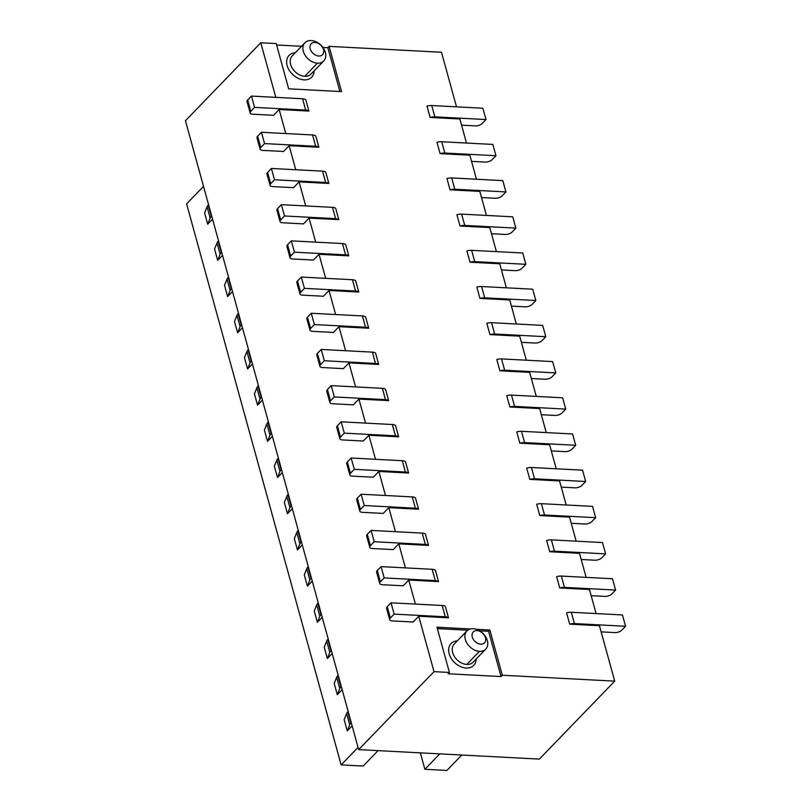 <?xml version="1.0" encoding="UTF-8"?>
<svg xmlns="http://www.w3.org/2000/svg" width="811" height="811" viewBox="0 0 811 811"><rect width="100%" height="100%" fill="white"/><g stroke="black" fill="none" stroke-linecap="round" stroke-linejoin="round"><path stroke-width="1.22" d="M311.221 40.55A13.088 9.387 -136 0 1 323.65 48.579A13.088 9.387 -136 0 1 323.741 60.957A13.088 9.387 -136 0 1 317.446 63.167A13.088 9.387 -136 0 1 305.017 55.138A13.088 9.387 -136 0 1 304.916 42.77A13.088 9.387 -136 0 1 311.221 40.55M315.003 42.446A7.857 5.626 -136 0 1 323.477 49.583A7.857 5.626 -136 0 1 318.733 56.02A7.857 5.626 -136 0 1 310.258 48.893A7.857 5.626 -136 0 1 315.003 42.446M470.36 628.971L436.967 627.217L449.426 672.461L448.159 673.779L501.056 676.556L502.323 675.239L614.718 681.139L539.376 759.096L358.675 749.617L185.445 120.738L260.777 42.77L276.206 43.581L288.665 88.825L341.563 91.602L329.094 46.359L327.826 47.677L322.859 47.413M339.91 91.521L327.826 47.677M301.51 46.288L276.592 44.98M329.094 46.359L441.488 52.259L456.522 106.849M420.351 752.851L424.873 769.294L446.912 770.45L461.814 755.031M203.531 186.368L186.601 203.885L341.137 764.895L363.166 766.05L378.068 750.631M449.426 672.461L434.007 671.65L418.74 616.228L448.483 617.789L445.371 606.486A7.857 3.487 164.6 0 0 442.167 605.482L391.044 602.806L387.232 606.74A5.231 2.321 164.6 0 0 386.594 608.362L389.706 619.675A5.231 2.321 -15.4 0 1 390.355 618.053L394.156 614.109L445.28 616.796A7.857 3.487 -15.4 0 1 448.483 617.789M358.675 749.617L434.007 671.65M502.323 675.239L489.854 629.995L488.587 631.313L501.056 676.556M473.219 628.707A13.088 9.387 -136 0 1 485.657 636.747A13.088 9.387 -136 0 1 485.748 649.114A13.088 9.387 -136 0 1 479.453 651.334A13.088 9.387 -136 0 1 467.024 643.295A13.088 9.387 -136 0 1 466.923 630.928A13.088 9.387 -136 0 1 473.219 628.707M477.01 630.613A7.857 5.626 -136 0 1 485.485 637.74A7.857 5.626 -136 0 1 480.741 644.177A7.857 5.626 -136 0 1 472.266 637.051A7.857 5.626 -136 0 1 477.01 630.613M437.352 628.616L467.734 630.218M479.717 630.846L488.587 631.313M476.31 629.285L489.854 629.995M424.873 769.294L439.775 753.875M341.137 764.895L358.056 747.387M466.497 143.04L459.867 118.994L430.124 117.433A7.857 3.487 -15.4 0 1 434.848 116.855L485.982 119.541L482.17 123.475A5.231 2.321 -15.4 0 1 475.226 125.867L461.571 125.147M476.462 179.231L469.843 155.185L440.089 153.624A7.857 3.487 -15.4 0 1 444.823 153.046L495.947 155.732L492.145 159.666A5.231 2.321 -15.4 0 1 485.201 162.068L471.536 161.348M486.438 215.432L479.808 191.386L450.064 189.825A7.857 3.487 -15.4 0 1 454.789 189.247L505.912 191.923L502.11 195.867A5.231 2.321 -15.4 0 1 495.166 198.259L481.511 197.539M496.403 251.623L489.783 227.577L460.03 226.016A7.857 3.487 -15.4 0 1 464.764 225.438L515.887 228.124L512.076 232.058A5.231 2.321 -15.4 0 1 505.141 234.45L491.476 233.73M506.378 287.814L499.748 263.778L470.005 262.206A7.857 3.487 -15.4 0 1 474.729 261.629L525.852 264.315L522.051 268.259A5.231 2.321 -15.4 0 1 515.107 270.651L501.451 269.931M516.343 324.015L509.724 299.969L479.97 298.407A7.857 3.487 -15.4 0 1 484.704 297.83L535.828 300.506L532.016 304.449A5.231 2.321 -15.4 0 1 525.082 306.842L511.417 306.122M526.309 360.206L519.689 336.159L489.945 334.598A7.857 3.487 -15.4 0 1 494.669 334.02L545.793 336.707L541.991 340.64A5.231 2.321 -15.4 0 1 535.047 343.033L521.382 342.323M536.284 396.397L529.664 372.361L499.911 370.799A7.857 3.487 -15.4 0 1 504.635 370.211L555.768 372.898L551.956 376.841A5.231 2.321 -15.4 0 1 545.012 379.234L531.357 378.514M546.249 432.598L539.629 408.551L509.886 406.99A7.857 3.487 -15.4 0 1 514.61 406.412L565.733 409.089L561.932 413.032A5.231 2.321 -15.4 0 1 554.988 415.425L541.322 414.705M556.224 468.788L549.594 444.742L519.851 443.181A7.857 3.487 -15.4 0 1 524.575 442.603L575.698 445.29L571.897 449.223A5.231 2.321 -15.4 0 1 564.953 451.615L551.298 450.906M566.19 504.979L559.57 480.943L529.816 479.382A7.857 3.487 -15.4 0 1 534.55 478.794L585.674 481.481L581.872 485.424A5.231 2.321 -15.4 0 1 574.928 487.816L561.263 487.097M576.165 541.18L569.535 517.134L539.791 515.573A7.857 3.487 -15.4 0 1 544.516 514.995L595.639 517.682L591.837 521.615A5.231 2.321 -15.4 0 1 584.893 524.007L571.238 523.288M586.13 577.371L579.51 553.325L549.757 551.764A7.857 3.487 -15.4 0 1 554.491 551.186L605.614 553.872L601.803 557.806A5.231 2.321 -15.4 0 1 594.868 560.198L581.203 559.489M596.095 613.562L589.475 589.526L559.732 587.965A7.857 3.487 -15.4 0 1 564.456 587.377L615.579 590.063L611.778 594.007A5.231 2.321 -15.4 0 1 604.834 596.399L591.168 595.679M614.718 681.139L599.451 625.717L569.697 624.156A7.857 3.487 -15.4 0 1 574.431 623.578L625.555 626.264L621.743 630.198A5.231 2.321 -15.4 0 1 614.799 632.59L601.144 631.87M389.706 619.675A5.231 2.321 -15.4 0 0 392.22 620.902L413.154 622.007L418.74 616.228M415.394 604.083L408.764 580.037L438.518 581.599L435.395 570.285A7.857 3.487 164.6 0 0 432.192 569.292L381.069 566.605L377.267 570.549A5.231 2.321 164.6 0 0 376.628 572.171L379.741 583.474A5.231 2.321 -15.4 0 1 380.379 581.852L384.181 577.919L435.314 580.605A7.857 3.487 -15.4 0 1 438.518 581.599M379.741 583.474A5.231 2.321 -15.4 0 0 382.255 584.711L403.189 585.816L408.764 580.037M405.419 567.882L398.799 543.846L428.543 545.408L425.43 534.094A7.857 3.487 164.6 0 0 422.227 533.101L371.103 530.414L367.292 534.348A5.231 2.321 164.6 0 0 366.653 535.97L369.775 547.283A5.231 2.321 -15.4 0 1 370.414 545.661L374.216 541.728L425.339 544.404A7.857 3.487 -15.4 0 1 428.543 545.408M369.775 547.283A5.231 2.321 -15.4 0 0 372.279 548.52L393.213 549.615L398.799 543.846M395.454 531.692L388.824 507.645L418.577 509.207L415.465 497.893A7.857 3.487 164.6 0 0 412.252 496.9L361.128 494.223L357.327 498.157A5.231 2.321 164.6 0 0 356.688 499.779L359.8 511.092A5.231 2.321 -15.4 0 1 360.439 509.47L364.251 505.527L415.374 508.213A7.857 3.487 -15.4 0 1 418.577 509.207M359.8 511.092A5.231 2.321 -15.4 0 0 362.314 512.319L383.248 513.424L388.824 507.645M385.478 495.501L378.859 471.455L408.602 473.016L405.49 461.702A7.857 3.487 164.6 0 0 402.286 460.709L351.163 458.022L347.351 461.966A5.231 2.321 164.6 0 0 346.713 463.588L349.835 474.891A5.231 2.321 -15.4 0 1 350.474 473.269L354.275 469.336L405.399 472.022A7.857 3.487 -15.4 0 1 408.602 473.016M349.835 474.891A5.231 2.321 -15.4 0 0 352.339 476.128L373.283 477.223L378.859 471.455M375.513 459.3L368.893 435.254L398.637 436.825L395.525 425.511A7.857 3.487 164.6 0 0 392.311 424.518L341.188 421.832L337.386 425.765A5.231 2.321 164.6 0 0 336.747 427.387L339.86 438.7A5.231 2.321 -15.4 0 1 340.498 437.078L344.31 433.145L395.433 435.821A7.857 3.487 -15.4 0 1 398.637 436.825M339.86 438.7A5.231 2.321 -15.4 0 0 342.374 439.937L363.308 441.032L368.893 435.254M365.538 423.109L358.918 399.063L388.672 400.624L385.549 389.31A7.857 3.487 164.6 0 0 382.346 388.317L331.223 385.63L327.421 389.574A5.231 2.321 164.6 0 0 326.772 391.196L329.895 402.509A5.231 2.321 -15.4 0 1 330.533 400.887L334.335 396.944L385.458 399.63A7.857 3.487 -15.4 0 1 388.672 400.624M329.895 402.509A5.231 2.321 -15.4 0 0 332.398 403.736L353.343 404.841L358.918 399.063M355.573 386.918L348.953 362.872L378.696 364.433L375.584 353.12A7.857 3.487 164.6 0 0 372.381 352.126L321.247 349.44L317.446 353.383A5.231 2.321 164.6 0 0 316.807 355.005L319.919 366.308A5.231 2.321 -15.4 0 1 320.558 364.686L324.37 360.753L375.493 363.44A7.857 3.487 -15.4 0 1 378.696 364.433M319.919 366.308A5.231 2.321 -15.4 0 0 322.433 367.545L343.367 368.64L348.953 362.872M345.608 350.717L338.978 326.671L368.731 328.232L365.609 316.929A7.857 3.487 164.6 0 0 362.405 315.935L311.282 313.249L307.481 317.182A5.231 2.321 164.6 0 0 306.842 318.804L309.954 330.118A5.231 2.321 -15.4 0 1 310.593 328.496L314.394 324.562L365.518 327.238A7.857 3.487 -15.4 0 1 368.731 328.232M309.954 330.118A5.231 2.321 -15.4 0 0 312.468 331.354L333.402 332.449L338.978 326.671M335.632 314.526L329.013 290.48L358.756 292.041L355.644 280.728A7.857 3.487 164.6 0 0 352.44 279.734L301.317 277.048L297.505 280.991A5.231 2.321 164.6 0 0 296.867 282.613L299.979 293.927A5.231 2.321 -15.4 0 1 300.628 292.305L304.429 288.361L355.553 291.048A7.857 3.487 -15.4 0 1 358.756 292.041M299.979 293.927A5.231 2.321 -15.4 0 0 302.493 295.153L323.427 296.258L329.013 290.48M325.667 278.335L319.037 254.289L348.791 255.85L345.679 244.537A7.857 3.487 164.6 0 0 342.465 243.543L291.342 240.857L287.54 244.8A5.231 2.321 164.6 0 0 286.901 246.412L290.014 257.726A5.231 2.321 -15.4 0 1 290.652 256.104L294.454 252.17L345.587 254.857A7.857 3.487 -15.4 0 1 348.791 255.85M290.014 257.726A5.231 2.321 -15.4 0 0 292.528 258.962L313.462 260.057L319.037 254.289M315.692 242.134L309.072 218.088L338.816 219.649L335.703 208.346A7.857 3.487 164.6 0 0 332.5 207.342L281.376 204.666L277.565 208.599A5.231 2.321 164.6 0 0 276.926 210.221L280.048 221.535A5.231 2.321 -15.4 0 1 280.687 219.913L284.489 215.969L335.612 218.656A7.857 3.487 -15.4 0 1 338.816 219.649M280.048 221.535A5.231 2.321 -15.4 0 0 282.552 222.772L303.496 223.866L309.072 218.088M305.727 205.943L299.107 181.897L328.85 183.458L325.738 172.145A7.857 3.487 164.6 0 0 322.525 171.151L271.401 168.465L267.6 172.408A5.231 2.321 164.6 0 0 266.961 174.03L270.073 185.334A5.231 2.321 -15.4 0 1 270.712 183.722L274.524 179.778L325.647 182.465A7.857 3.487 -15.4 0 1 328.85 183.458M270.073 185.334A5.231 2.321 -15.4 0 0 272.587 186.571L293.521 187.676L299.107 181.897M295.751 169.742L289.132 145.706L318.885 147.267L315.763 135.954A7.857 3.487 164.6 0 0 312.559 134.961L261.436 132.274L257.624 136.207A5.231 2.321 164.6 0 0 256.986 137.829L260.108 149.143A5.231 2.321 -15.4 0 1 260.747 147.521L264.548 143.588L315.672 146.264A7.857 3.487 -15.4 0 1 318.885 147.267M260.108 149.143A5.231 2.321 -15.4 0 0 262.612 150.38L283.556 151.475L289.132 145.706M285.786 133.551L279.166 109.505L308.91 111.066L305.798 99.763A7.857 3.487 164.6 0 0 302.594 98.76L251.461 96.083L247.659 100.017A5.231 2.321 164.6 0 0 247.02 101.639L250.133 112.952A5.231 2.321 -15.4 0 1 250.771 111.33L254.583 107.387L305.706 110.073A7.857 3.487 -15.4 0 1 308.91 111.066M250.133 112.952A5.231 2.321 -15.4 0 0 252.647 114.189L273.581 115.284L279.166 109.505M275.821 97.361L260.777 42.77M625.555 626.264L622.432 614.951L571.309 612.264A7.857 3.487 164.6 0 0 566.585 612.842L569.697 624.156M615.579 590.063L612.467 578.75L561.344 576.074A7.857 3.487 164.6 0 0 556.61 576.651L559.732 587.965M605.614 553.872L602.492 542.559L551.368 539.873A7.857 3.487 164.6 0 0 546.644 540.461L549.757 551.764M595.639 517.682L592.527 506.368L541.403 503.682A7.857 3.487 164.6 0 0 536.679 504.26L539.791 515.573M585.674 481.481L582.562 470.167L531.428 467.491A7.857 3.487 164.6 0 0 526.704 468.069L529.816 479.382M575.698 445.29L572.586 433.976L521.463 431.29A7.857 3.487 164.6 0 0 516.739 431.868L519.851 443.181M565.733 409.089L562.621 397.785L511.498 395.099A7.857 3.487 164.6 0 0 506.763 395.677L509.886 406.99M555.768 372.898L552.646 361.584L501.522 358.908A7.857 3.487 164.6 0 0 496.798 359.486L499.911 370.799M545.793 336.707L542.681 325.393L491.557 322.707A7.857 3.487 164.6 0 0 486.823 323.285L489.945 334.598M535.828 300.506L532.705 289.203L481.582 286.516A7.857 3.487 164.6 0 0 476.858 287.094L479.97 298.407M525.852 264.315L522.74 253.002L471.617 250.325A7.857 3.487 164.6 0 0 466.883 250.903L470.005 262.206M515.887 228.124L512.775 216.811L461.641 214.124A7.857 3.487 164.6 0 0 456.917 214.702L460.03 226.016M505.912 191.923L502.8 180.62L451.676 177.933A7.857 3.487 164.6 0 0 446.952 178.511L450.064 189.825M495.947 155.732L492.835 144.419L441.711 141.743A7.857 3.487 164.6 0 0 436.977 142.32L440.089 153.624M485.982 119.541L482.859 108.228L431.736 105.542A7.857 3.487 164.6 0 0 427.012 106.119L430.124 117.433M338.177 675.218L337.802 675.604A10.472 4.643 164.6 0 0 336.656 677.276L334.193 683.409L337.305 694.723L342.171 689.695M328.212 639.027L327.837 639.413A10.472 4.643 164.6 0 0 326.691 641.075L324.228 647.219L327.34 658.532L332.196 653.504M318.236 602.826L317.861 603.222A10.472 4.643 164.6 0 0 316.716 604.884L314.252 611.028L317.375 622.341L322.231 617.313M308.271 566.636L307.896 567.021A10.472 4.643 164.6 0 0 306.751 568.693L304.287 574.827L307.399 586.14L312.255 581.112M298.296 530.445L297.921 530.83A10.472 4.643 164.6 0 0 296.775 532.492L294.312 538.636L297.434 549.949L302.29 544.921M288.331 494.244L287.956 494.639A10.472 4.643 164.6 0 0 286.81 496.302L284.347 502.445L287.459 513.748L292.315 508.73M278.366 458.053L277.991 458.438A10.472 4.643 164.6 0 0 276.845 460.111L274.371 466.244L277.494 477.557L282.35 472.529M268.39 421.862L268.015 422.247A10.472 4.643 164.6 0 0 266.87 423.91L264.406 430.053L267.518 441.366L272.384 436.338M258.425 385.661L258.05 386.056A10.472 4.643 164.6 0 0 256.905 387.719L254.441 393.862L257.553 405.165L262.409 400.137M248.45 349.47L248.075 349.855A10.472 4.643 164.6 0 0 246.929 351.528L244.466 357.661L247.578 368.975L252.444 363.946M238.485 313.279L238.11 313.664A10.472 4.643 164.6 0 0 236.964 315.327L234.501 321.47L237.613 332.784L242.469 327.756M228.509 277.078L228.134 277.474A10.472 4.643 164.6 0 0 226.989 279.136L224.525 285.279L227.648 296.583L232.504 291.555M218.544 240.887L218.169 241.272A10.472 4.643 164.6 0 0 217.024 242.945L214.56 249.078L217.672 260.392L222.528 255.364M208.579 204.686L208.194 205.082A10.472 4.643 164.6 0 0 207.058 206.744L204.585 212.887L207.707 224.201L212.563 219.173M348.152 711.409L347.777 711.805A10.472 4.643 164.6 0 0 346.632 713.467L344.168 719.61L347.28 730.924L352.136 725.896M347.28 730.924L349.744 724.781A10.472 4.643 -15.4 0 1 350.889 723.108L351.264 722.723M257.553 405.165L260.017 399.032A10.472 4.643 -15.4 0 1 261.162 397.36L261.537 396.974M307.399 586.14L309.863 579.997A10.472 4.643 -15.4 0 1 311.008 578.334L311.383 577.949M337.305 694.723L339.779 688.58A10.472 4.643 -15.4 0 1 340.914 686.917L341.299 686.532M251.461 96.083L254.583 107.387M261.436 132.274L264.548 143.588M271.401 168.465L274.524 179.778M281.376 204.666L284.489 215.969M291.342 240.857L294.454 252.17M301.317 277.048L304.429 288.361M311.282 313.249L314.394 324.562M321.247 349.44L324.37 360.753M331.223 385.63L334.335 396.944M341.188 421.832L344.31 433.145M351.163 458.022L354.275 469.336M361.128 494.223L364.251 505.527M371.103 530.414L374.216 541.728M381.069 566.605L384.181 577.919M391.044 602.806L394.156 614.109M327.34 658.532L329.803 652.389A10.472 4.643 -15.4 0 1 330.949 650.726L331.324 650.331M317.375 622.341L319.838 616.198A10.472 4.643 -15.4 0 1 320.984 614.525L321.359 614.14M297.434 549.949L299.898 543.806A10.472 4.643 -15.4 0 1 301.043 542.143L301.418 541.748M287.459 513.748L289.922 507.615A10.472 4.643 -15.4 0 1 291.068 505.942L291.443 505.557M277.494 477.557L279.957 471.414A10.472 4.643 -15.4 0 1 281.103 469.751L281.478 469.366M267.518 441.366L269.982 435.223A10.472 4.643 -15.4 0 1 271.127 433.561L271.503 433.165M247.578 368.975L250.052 362.831A10.472 4.643 -15.4 0 1 251.197 361.169L251.572 360.783M237.613 332.784L240.076 326.64A10.472 4.643 -15.4 0 1 241.222 324.978L241.597 324.582M227.648 296.583L230.111 290.45A10.472 4.643 -15.4 0 1 231.257 288.777L231.632 288.392M217.672 260.392L220.136 254.249A10.472 4.643 -15.4 0 1 221.281 252.586L221.656 252.201M207.707 224.201L210.171 218.058A10.472 4.643 -15.4 0 1 211.316 216.395L211.691 216M295.295 52.725A15.703 11.263 44 0 0 287.368 66.309A15.703 11.263 44 0 0 304.125 79.873A15.703 11.263 44 0 0 314.121 70.922M323.741 60.957L311.059 74.085A13.088 9.387 -136 0 1 304.764 76.295A13.088 9.387 -136 0 1 292.335 68.266A13.088 9.387 -136 0 1 292.234 55.888L304.916 42.77M317.446 63.167L304.764 76.295M476.128 659.079A15.703 11.263 -136 0 1 466.122 668.031A15.703 11.263 -136 0 1 449.375 654.467A15.703 11.263 -136 0 1 457.303 640.883M485.748 649.114L473.066 662.242A13.088 9.387 -136 0 1 466.771 664.452A13.088 9.387 -136 0 1 454.342 656.423A13.088 9.387 -136 0 1 454.241 644.046L466.923 630.928M479.453 651.334L466.771 664.452M302.594 98.76L305.706 110.073M312.559 134.961L315.672 146.264M322.525 171.151L325.647 182.465M332.5 207.342L335.612 218.656M342.465 243.543L345.587 254.857M352.44 279.734L355.553 291.048M362.405 315.935L365.518 327.238M372.381 352.126L375.493 363.44M382.346 388.317L385.458 399.63M392.311 424.518L395.433 435.821M402.286 460.709L405.399 472.022M412.252 496.9L415.374 508.213M422.227 533.101L425.339 544.404M432.192 569.292L435.314 580.605M442.167 605.482L445.28 616.796M574.431 623.578L571.309 612.264M564.456 587.377L561.344 576.074M554.491 551.186L551.368 539.873M544.516 514.995L541.403 503.682M534.55 478.794L531.428 467.491M524.575 442.603L521.463 431.29M514.61 406.412L511.498 395.099M504.635 370.211L501.522 358.908M494.669 334.02L491.557 322.707M484.704 297.83L481.582 286.516M474.729 261.629L471.617 250.325M464.764 225.438L461.641 214.124M454.789 189.247L451.676 177.933M444.823 153.046L441.711 141.743M434.848 116.855L431.736 105.542M247.659 100.017L250.771 111.33M257.624 136.207L260.747 147.521M267.6 172.408L270.712 183.722M277.565 208.599L280.687 219.913M287.54 244.8L290.652 256.104M297.505 280.991L300.628 292.305M307.481 317.182L310.593 328.496M317.446 353.383L320.558 364.686M327.421 389.574L330.533 400.887M337.386 425.765L340.498 437.078M347.351 461.966L350.474 473.269M357.327 498.157L360.439 509.47M367.292 534.348L370.414 545.661M377.267 570.549L380.379 581.852M387.232 606.74L390.355 618.053M347.777 711.805L350.889 723.108M346.632 713.467L349.744 724.781M217.024 242.945L220.136 254.249M218.169 241.272L221.281 252.586M246.929 351.528L250.052 362.831M248.075 349.855L251.197 361.169M256.905 387.719L260.017 399.032M258.05 386.056L261.162 397.36M307.896 567.021L311.008 578.334M306.751 568.693L309.863 579.997M316.716 604.884L319.838 616.198M317.861 603.222L320.984 614.525M326.691 641.075L329.803 652.389M327.837 639.413L330.949 650.726M337.802 675.604L340.914 686.917M336.656 677.276L339.779 688.58M207.058 206.744L210.171 218.058M208.194 205.082L211.316 216.395M297.921 530.83L301.043 542.143M296.775 532.492L299.898 543.806M287.956 494.639L291.068 505.942M286.81 496.302L289.922 507.615M277.991 458.438L281.103 469.751M276.845 460.111L279.957 471.414M268.015 422.247L271.127 433.561M266.87 423.91L269.982 435.223M238.11 313.664L241.222 324.978M236.964 315.327L240.076 326.64M228.134 277.474L231.257 288.777M226.989 279.136L230.111 290.45"/></g></svg>
